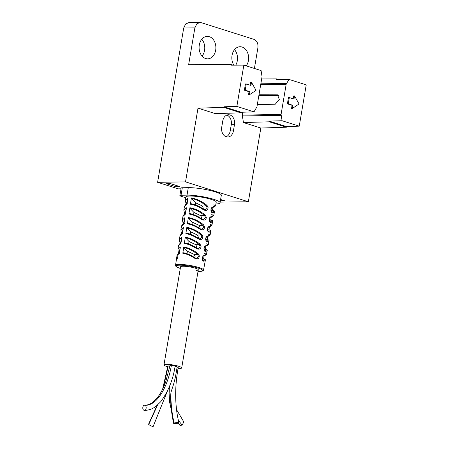 <?xml version="1.0" encoding="UTF-8"?>
<svg xmlns="http://www.w3.org/2000/svg" width="449" height="449" viewBox="0 0 449 449"><rect width="100%" height="100%" fill="white"/><g stroke="black" fill="none" stroke-linecap="round" stroke-linejoin="round"><path stroke-width="0.67" d="M198.003 108.142L223.838 107.406L240.917 112.817L215.385 113.648L198.003 108.142L185.532 181.873L157.61 182.322L178.191 188.838L181.02 188.793M185.532 181.873L248.364 201.769L260.835 128.038L243.453 122.538L242.247 115.107L281.074 114.422L282.079 120.73L299.247 126.169L306.229 84.872L288.982 79.411L286.17 84.294L281.074 114.422M220.162 202.129L248.364 201.769M220.392 200.759L224.41 200.686L220.605 199.485M175.699 186.689L179.97 186.616L170.614 183.652L166.343 183.731L175.699 186.689L175.929 185.336M242.735 112.216L242.247 115.107M234.473 124.631A8.026 5.994 89 0 0 228.485 114.753A8.026 5.994 89 0 0 222.777 120.927L221.722 127.174A8.026 5.994 89 0 0 227.71 137.052A8.026 5.994 89 0 0 233.418 130.878L234.473 124.631L231.269 124.687A8.026 5.994 89 0 0 226.885 115.073M157.61 182.322L183.714 27.984L185.639 23.977L189.007 22.551M202.084 56.119A11.236 8.391 89 0 0 204.564 50.389A11.236 8.391 89 0 0 201.781 39.271M235.753 65.144A11.236 8.391 89 0 0 237.308 60.755A11.236 8.391 89 0 0 234.524 49.643M226.105 136.788A8.026 5.994 89 0 0 230.214 130.934L231.269 124.687M278.571 95.564L258.843 95.609M258.983 94.778L277.521 94.84L279.3 99.476L275.276 104.196L257.305 104.684M289.313 97.585L288.46 97.596L287.405 103.848L292.08 105.33L291.553 108.45L292.406 108.433L299.079 103.966L294.522 95.94L293.994 99.066L289.313 97.585L288.258 103.831L292.933 105.313L292.406 108.433M294.522 95.94L293.668 95.957L293.186 98.808M243.453 122.538L269.288 121.802L286.372 127.207L286.479 126.584L299.247 126.169M260.835 128.038L286.372 127.207M256.951 106.778L262.048 76.656L261.088 70.577L243.841 65.116L236.853 106.413L254.022 111.852L256.951 106.778M246.282 83.952L245.429 83.969L244.368 90.215L249.049 91.697L248.516 94.823L249.375 94.806L256.042 90.339L251.485 82.313L250.957 85.433L246.282 83.952L245.221 90.204L249.902 91.686L249.375 94.806M251.485 82.313L250.632 82.324L250.149 85.181M240.917 112.817L241.259 112.267L254.022 111.852M269.288 121.802L269.159 121.101L286.479 126.584M282.079 120.73L269.159 121.101M288.982 79.411L276.118 79.456L276.461 78.901L261.66 78.951M199.3 45.007A11.236 8.391 89 0 0 207.685 58.836A11.236 8.391 89 0 0 215.672 50.187A11.236 8.391 89 0 0 207.286 36.358A11.236 8.391 89 0 0 199.3 45.007M254.403 68.461L257.889 47.847C258.343 43.531 257.019 40.696 253.904 39.344L201.174 22.646L199.923 22.45L196.791 23.881L194.866 27.894L188.647 64.673L231.089 64.533L230.982 65.161L243.841 65.116M246.248 65.88A11.236 8.391 89 0 0 248.415 60.559A11.236 8.391 89 0 0 240.03 46.73A11.236 8.391 89 0 0 232.043 55.373A11.236 8.391 89 0 0 233.834 65.15M236.853 106.413L223.939 106.783L241.259 112.267M223.838 107.406L223.939 106.783M278.178 79.445L276.461 78.901M233.037 65.15L231.089 64.533M287.405 103.848L288.258 103.831M292.08 105.33L292.933 105.313M244.368 90.215L245.221 90.204M249.049 91.697L249.902 91.686M177.995 368.466A8.991 1.459 -170.4 0 0 179.381 368.489A8.991 1.459 -170.4 0 0 181.699 367.916A8.991 1.459 -170.4 0 0 176.154 365.593A8.991 1.459 -170.4 0 0 166.287 364.341A8.991 1.459 -170.4 0 0 163.969 364.914A8.991 1.459 -170.4 0 0 167.718 366.782M162.628 389.176L167.853 366.014L169.924 365.952M171.411 365.228C168.375 383.755 158.503 405.733 144.932 405.335C142.782 404.409 141.85 409.533 144.028 410.302C146.178 411.228 147.109 406.109 144.932 405.335L144.505 405.251C147.951 405.206 151.094 403.898 153.94 401.333L157.986 396.899C161.09 392.628 163.649 387.655 165.675 381.97L170.025 365.363L171.411 365.228C173.645 365.503 174.869 365.84 175.082 366.244L177.119 366.889C178.202 367.22 178.433 367.445 177.81 367.563M144.028 410.302L144.455 410.386C148.799 410.319 152.682 408.927 156.1 406.205L160.708 401.732C168.313 391.393 173.112 379.557 175.093 366.216L175.082 366.244M152.935 426.269C154.209 427.358 149.904 425.506 148.759 424.473L148.568 424.193L157.128 405.374M176.513 409.572L183.821 421.914L182.176 425.13L180.111 425.472L178.259 423.385M177.119 366.889C174.65 384.136 171.961 388.071 170.912 392.78L170.553 396.933C170.715 406.283 171.776 415.19 173.735 423.648L178.433 423.227L178.741 422.498L174.049 422.919L173.735 423.648M163.969 364.914L180.56 266.813A8.991 1.459 9.6 0 1 182.878 266.24A8.991 1.459 9.6 0 1 192.744 267.492A8.991 1.459 9.6 0 1 198.29 269.815A8.991 1.459 9.6 0 1 195.972 270.388M205.3 209.924L207.225 208.19L206.428 205.911L202.381 205.984L195.596 202.802L195.253 204.839M202.381 205.984L203.324 208.257L203.1 208.925M202.061 219.191L203.526 219.612L205.468 217.877L204.671 215.599L200.742 215.672L193.962 212.484L193.603 214.605M200.742 215.672L201.685 217.945L201.427 218.68M200.293 228.878L201.764 229.299L203.711 227.564L202.914 225.286L199.109 225.353L192.324 222.171L191.948 224.377M199.109 225.353L200.046 227.632L199.749 228.429M200.024 238.986L201.96 237.252L201.158 234.973L197.47 235.04L190.685 231.852L190.297 234.148M197.47 235.04L198.413 237.313L198.065 238.178M196.757 248.246L198.25 248.673L200.203 246.939L199.401 244.66L195.831 244.722L189.046 241.54L188.642 243.919M195.831 244.722L196.774 247.001L196.387 247.921M194.989 257.934L196.488 258.36L198.447 256.626L197.644 254.347L194.192 254.409L187.407 251.227L186.992 253.691M194.192 254.409L195.135 256.688L194.703 257.67M185.33 200.49L185.852 197.021A15.412 2.498 9.6 0 1 189.826 196.028A15.412 2.498 9.6 0 1 211.305 199.401A15.412 2.498 9.6 0 1 216.244 202.162L215.61 205.552L213.488 204.924M207.163 250.637L205.765 251.558C204.441 251.491 203.846 250.267 203.986 247.893L205.462 245.856L208.33 244.419L208.981 240.928L207.528 241.871C206.574 241.977 205.956 241.158 205.664 239.424C205.642 237.74 206.158 236.657 207.219 236.168L210.149 234.704L210.806 231.213L209.296 232.178C208.336 232.29 207.713 231.476 207.421 229.742C207.393 228.058 207.909 226.97 208.976 226.481L211.967 224.983L212.624 221.492L211.058 222.491C210.098 222.603 209.47 221.795 209.178 220.061C209.144 218.377 209.661 217.282 210.733 216.794L213.791 215.267L214.442 211.776L212.82 212.804C211.855 212.916 211.226 212.108 210.929 210.385C210.895 208.69 211.412 207.601 212.489 207.107L215.61 205.552C216.261 205.356 214.454 207.073 212.169 207.674A0.64 0.511 71.1 0 0 212.489 207.107M213.039 207.359L212.484 210.401M189.876 207.735C195.18 208.695 200.31 211.137 205.26 215.06L206.344 217.305C206.074 219.976 204.587 220.734 201.87 219.583C197.47 216.575 193.149 214.723 188.9 214.016L189.876 207.735L190.056 208.387C194.58 209.082 199.451 211.49 204.671 215.599L205.26 215.06M210.733 216.794A0.64 0.516 71 0 1 210.418 217.361C212.568 216.8 214.465 215.077 213.791 215.267L211.703 214.65M211.266 217.052L210.704 220.128M188.356 217.541C193.581 218.495 198.632 220.897 203.504 224.747L204.587 226.992C204.323 229.663 202.83 230.421 200.102 229.271C195.786 226.335 191.543 224.522 187.379 223.827L188.356 217.541L188.535 218.192C192.98 218.888 197.773 221.25 202.914 225.286L203.504 224.747M209.296 232.178A0.64 0.572 -113.6 0 0 208.611 231.482L208.443 231.527C208.695 232.509 206.231 228.715 208.656 227.048C210.744 226.509 212.63 224.803 211.967 224.983L209.924 224.371M209.492 226.745L208.92 229.854M186.829 227.346C191.981 228.294 196.954 230.657 201.741 234.434L202.819 236.488C202.679 239.278 201.18 240.103 198.335 238.958C194.103 236.095 189.944 234.316 185.858 233.632L186.829 227.346L187.014 228.002L190.685 231.852M207.219 236.168A0.64 0.516 70.9 0 1 206.905 236.735C208.864 236.236 210.834 234.518 210.149 234.704L208.145 234.097M207.713 236.438L207.141 239.581M185.308 237.156C190.382 238.088 195.27 240.411 199.985 244.121L201.062 246.164C200.928 248.965 199.423 249.796 196.561 248.639C192.419 245.85 188.339 244.116 184.331 243.437L185.308 237.156L185.493 237.807L189.046 241.54M198.015 271.432A13.549 2.194 -170.4 0 0 199.294 271.437A13.549 2.194 -170.4 0 0 198.436 268.154A13.549 2.194 -170.4 0 0 179.555 265.191A13.549 2.194 -170.4 0 0 180.285 268.435L176.67 266.953L175.705 266.094L175.537 265.342A14.188 2.301 9.6 0 1 179.19 264.427A14.188 2.301 -170.4 0 1 198.969 267.531A14.188 2.301 -170.4 0 1 203.52 270.074L205.339 260.358L203.998 261.245C202.684 261.183 202.095 259.954 202.235 257.563L203.706 255.543L206.506 254.134L207.163 250.643C207.595 249.913 206.798 249.453 204.766 249.257L204.11 249.419M205.462 245.856A0.64 0.516 70.8 0 1 205.148 246.422C207.051 245.94 209.004 244.239 208.33 244.419L206.36 243.824M205.939 246.131L205.356 249.307M183.787 246.961C188.776 247.887 193.592 250.172 198.222 253.808L199.305 255.84C199.171 258.652 197.667 259.483 194.793 258.327C190.73 255.61 186.739 253.915 182.81 253.242L183.787 246.961L183.967 247.612L187.407 251.227M203.706 255.543A0.64 0.516 70.8 0 1 203.391 256.11C205.232 255.644 207.169 253.977 206.506 254.134L204.581 253.545M204.166 255.823L203.577 259.034M191.397 197.93C196.785 198.896 201.988 201.377 207.023 205.378L208.1 207.623C207.825 210.289 206.338 211.047 203.638 209.896C199.154 206.821 194.748 204.924 190.421 204.211L191.397 197.93L191.577 198.581L195.596 202.802M186.161 204.233L185.33 200.456L187.979 197.987L187.003 204.273L184.387 206.72C185.33 204.626 186.329 203.644 187.385 203.784M183.854 210.261L186.458 207.797L185.482 214.078L182.911 216.497C183.866 214.414 184.848 213.443 185.858 213.589M184.702 214.016L183.86 210.233L184.387 206.72M182.378 220.038L184.937 217.602L183.961 223.883L181.435 226.268C182.373 224.214 183.344 223.254 184.337 223.394M183.237 223.798L182.384 220.004L182.911 216.497M180.902 229.809L183.417 227.407L182.44 233.693L179.959 236.045C180.885 234.013 181.834 233.065 182.81 233.205M181.778 233.581L181.138 232.054L180.908 229.781L181.435 226.268M179.426 239.586L181.89 237.218L180.919 243.498L178.483 245.816C179.415 243.801 180.352 242.87 181.289 243.01M180.318 243.358L179.662 241.798L179.432 239.553L179.959 236.039M177.95 249.358L180.369 247.023L179.392 253.303L177.007 255.588L177.686 258.635M178.859 253.141L178.18 251.541L177.956 249.33L178.483 245.816M185.746 197.734L181.323 196.336A4.496 0.73 -170.4 0 1 179.881 195.534L181.149 188.036A4.496 0.73 9.6 0 1 182.305 187.749L188.288 187.643A19.268 3.121 9.6 0 1 209.436 190.32A19.268 3.121 9.6 0 1 221.318 195.298L220.049 202.796A19.268 3.121 -170.4 0 0 208.168 197.818A19.268 3.121 -170.4 0 0 187.02 195.141L181.037 195.248A4.496 0.73 -170.4 0 0 179.881 195.534M215.902 204.003A19.268 3.121 -170.4 0 0 220.049 202.796M187.867 198.722L186.301 204.16M186.346 208.532L184.842 213.943M184.82 218.337L183.377 223.731M183.299 228.148L181.918 233.514M181.778 237.953L180.459 243.296M180.257 247.764L178.999 253.079M212.018 210.39L211.109 210.553M212.169 207.674C209.879 208.858 212.119 213.387 211.973 212.153L212.141 212.108C214.341 211.092 214.218 210.514 211.771 210.373M212.82 212.804A0.64 0.567 -113.2 0 0 212.141 212.108L211.872 212.113M188.9 214.016L189.411 213.522C193.586 214.246 197.801 216.109 202.056 219.118L201.977 219.134M193.962 212.484L190.056 208.387M201.87 219.583L202.05 219.118L203.526 219.612M210.233 220.111L209.357 220.268M210.413 217.361C208.134 218.523 210.362 223.097 210.205 221.84L210.373 221.795C212.506 220.807 212.377 220.24 209.986 220.094M211.058 222.491A0.64 0.572 -113.4 0 0 210.373 221.795L210.11 221.8M187.379 223.827L188.148 223.467L187.89 223.327C191.981 224.04 196.112 225.864 200.288 228.805L200.209 228.822M192.324 222.171L188.535 218.192M200.102 229.271L200.288 228.805L201.764 229.299M208.454 229.837L207.606 229.989M208.976 226.481A0.64 0.516 71 0 1 208.662 227.048M208.347 231.488L208.611 231.482C210.671 230.517 210.536 229.961 208.207 229.821M185.858 233.632L186.369 233.138C190.376 233.834 194.428 235.618 198.52 238.492L200.007 238.986L198.525 238.565M201.741 234.434L201.158 234.973C196.101 231.016 191.386 228.693 187.014 228.002M198.335 238.958L198.441 238.509M206.675 239.564L206.428 239.547C208.701 239.682 208.841 240.226 206.843 241.169L206.591 241.175M205.855 239.704L206.428 239.547M206.899 236.735C204.576 238.155 206.871 242.331 206.68 241.214L206.843 241.169A0.64 0.572 -113.8 0 1 207.528 241.871M184.331 243.437L184.848 242.943C188.771 243.633 192.739 245.379 196.752 248.179L196.679 248.196M199.985 244.121L199.401 244.66C194.428 240.776 189.792 238.492 185.493 237.807M196.561 248.639L196.752 248.174L198.25 248.673M205.142 246.422C203.122 246.838 204.744 251.973 204.918 250.901L205.075 250.856C207.006 249.941 206.86 249.408 204.643 249.268M205.765 251.558A0.64 0.572 -114 0 0 205.075 250.856L204.828 250.862M182.81 253.242L183.327 252.748C187.166 253.427 191.049 255.133 194.984 257.861L194.911 257.883M198.222 253.808L197.644 254.347C192.784 250.553 188.226 248.308 183.967 247.612M194.793 258.327L194.984 257.861L196.488 258.36M203.116 259.011L202.359 259.135M203.386 256.11C201.113 257.389 203.245 261.576 203.15 260.588L203.313 260.543C205.171 259.651 205.019 259.135 202.864 258.994M203.998 261.245A0.64 0.578 -114.2 0 0 203.313 260.543L203.066 260.549M190.421 204.211L190.932 203.717C195.192 204.447 199.485 206.355 203.818 209.43L203.739 209.447M203.829 209.509L205.283 209.924L203.818 209.43L203.638 209.896M207.023 205.378L206.428 205.911C201.124 201.73 196.174 199.289 191.577 198.581M230.214 130.934L233.418 130.878M278.105 95.132L276.876 94.739M286.17 84.294L260.706 84.592M242.252 115.988L281.08 115.303M286.462 83.503L260.835 83.8M183.714 27.984L194.866 27.894M148.759 424.473L157.605 404.953M163.425 387.498L168.212 365.868M182.176 425.13L178.247 420.219M170.912 392.78C170.727 402.68 171.771 412.732 174.049 422.919M188.288 187.643L187.02 195.141M181.037 195.248L182.305 187.749M188.771 22.551L199.693 22.461M198.29 269.815L181.699 367.916M153.126 426.55L167.438 391.034M171.473 410.678L169.677 402.416L169.127 393.751L169.391 386.623M178.741 422.498L177.091 413.821C175.256 401.473 175.205 388.772 176.94 375.712L178.169 367.411M198.015 271.449L199.412 271.454C204.581 271.056 202.881 270.511 203.52 270.074M175.537 265.342L177.007 255.588C177.922 253.606 178.842 252.68 179.768 252.821M214.442 211.776C214.948 211.058 214.094 210.581 211.889 210.357M212.624 221.492C213.118 220.768 212.282 220.296 210.11 220.083M210.806 231.213C211.283 230.489 210.458 230.017 208.33 229.809M208.981 240.928C209.436 240.198 208.622 239.732 206.546 239.53M205.339 260.358C205.76 259.629 204.974 259.174 202.987 258.983"/></g></svg>
